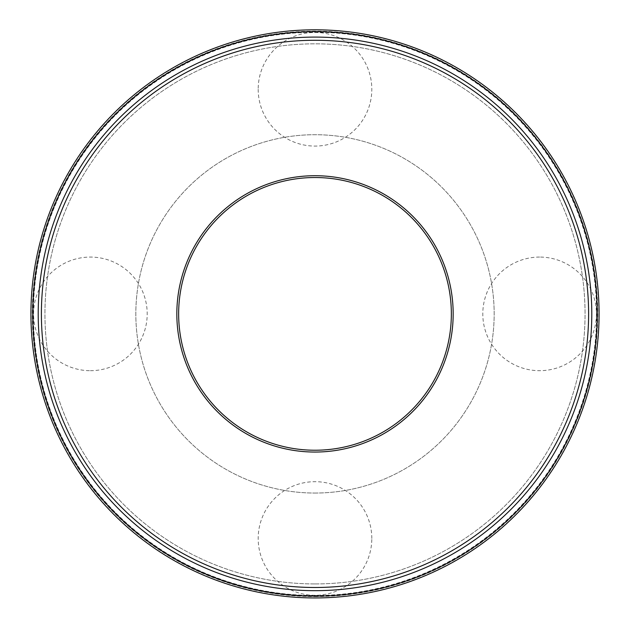 <?xml version="1.0" encoding="UTF-8"?>
<svg xmlns="http://www.w3.org/2000/svg" width="630" height="630" viewBox="0 0 630 630"><rect width="100%" height="100%" fill="white"/><g stroke="black" fill="none" stroke-linecap="round" stroke-linejoin="round"><path stroke-width="0.47" stroke-dasharray="3.15 2.36" d="M315 493.046A179.164 179.164 0 0 0 470.161 224.296A179.164 179.164 0 0 0 159.839 224.296A179.164 179.164 0 0 0 315 493.046A179.164 179.164 0 0 0 470.161 224.296A179.164 179.164 0 0 0 159.839 224.296A179.164 179.164 0 0 0 315 493.046M315 583.939A270.065 270.065 0 0 0 548.88 178.849A270.065 270.065 0 0 0 81.12 178.849A270.065 270.065 0 0 0 315 583.939A270.065 270.065 0 0 0 548.88 178.849A270.065 270.065 0 0 0 81.12 178.849A270.065 270.065 0 0 0 315 583.939M315 596.122A282.24 282.24 0 0 0 559.432 172.762A282.24 282.24 0 0 0 70.568 172.762A282.24 282.24 0 0 0 315 596.122A282.24 282.24 0 0 0 559.432 172.762A282.24 282.24 0 0 0 70.568 172.762A282.24 282.24 0 0 0 315 596.122A282.24 282.24 0 0 0 559.432 172.762A282.24 282.24 0 0 0 70.568 172.762A282.24 282.24 0 0 0 315 596.122A282.24 282.24 0 0 0 559.432 172.762A282.24 282.24 0 0 0 70.568 172.762A282.24 282.24 0 0 0 315 596.122M315 590.672A276.791 276.791 0 0 0 554.707 175.487A276.791 276.791 0 0 0 75.293 175.487A276.791 276.791 0 0 0 315 590.672M315 597.941A284.059 284.059 0 0 0 561.007 171.848A284.059 284.059 0 0 0 68.993 171.848A284.059 284.059 0 0 0 315 597.941M315 596.578A282.697 282.697 0 0 0 559.826 172.533A282.697 282.697 0 0 0 70.174 172.533A282.697 282.697 0 0 0 315 596.578M315 595.665A281.791 281.791 0 0 0 559.038 172.982A281.791 281.791 0 0 0 70.962 172.982A281.791 281.791 0 0 0 315 595.665M315 452.049A138.167 138.167 0 0 0 434.653 244.794A138.167 138.167 0 0 0 195.347 244.794A138.167 138.167 0 0 0 315 452.049M315 450.23A136.348 136.348 0 0 0 433.086 245.708A136.348 136.348 0 0 0 196.914 245.708A136.348 136.348 0 0 0 315 450.23A136.348 136.348 0 0 0 433.086 245.708A136.348 136.348 0 0 0 196.914 245.708A136.348 136.348 0 0 0 315 450.23A136.348 136.348 0 0 0 433.086 245.708A136.348 136.348 0 0 0 196.914 245.708A136.348 136.348 0 0 0 315 450.23M315 595.484A281.61 281.61 0 0 0 558.881 173.077A281.61 281.61 0 0 0 71.119 173.077A281.61 281.61 0 0 0 315 595.484A281.61 281.61 0 0 0 558.881 173.077A281.61 281.61 0 0 0 71.119 173.077A281.61 281.61 0 0 0 315 595.484M90.389 370.692A56.81 56.81 0 0 0 147.199 313.882A56.81 56.81 0 0 0 90.389 257.072A56.81 56.81 0 0 0 33.579 313.882A56.81 56.81 0 0 0 90.389 370.692M371.81 538.492A56.81 56.81 0 0 0 315 481.682A56.81 56.81 0 0 0 258.19 538.492A56.81 56.81 0 0 0 315 595.303A56.81 56.81 0 0 0 371.81 538.492M539.611 257.072A56.81 56.81 0 0 0 482.8 313.882A56.81 56.81 0 0 0 539.611 370.692A56.81 56.81 0 0 0 596.421 313.882A56.81 56.81 0 0 0 539.611 257.072M258.19 89.271A56.81 56.81 0 0 0 315 146.081A56.81 56.81 0 0 0 371.81 89.271A56.81 56.81 0 0 0 315 32.453A56.81 56.81 0 0 0 258.19 89.271"/><path stroke-width="0.94" d="M315 590.672A276.791 276.791 0 0 0 554.707 175.487A276.791 276.791 0 0 0 75.293 175.487A276.791 276.791 0 0 0 315 590.672M315 597.941A284.059 284.059 0 0 0 561.007 171.848A284.059 284.059 0 0 0 68.993 171.848A284.059 284.059 0 0 0 315 597.941M315 450.23A136.348 136.348 0 0 0 433.086 245.708A136.348 136.348 0 0 0 196.914 245.708A136.348 136.348 0 0 0 315 450.23M315 452.049A138.167 138.167 0 0 0 434.653 244.794A138.167 138.167 0 0 0 195.347 244.794A138.167 138.167 0 0 0 315 452.049M315 587.491A273.609 273.609 0 0 0 551.951 177.077A273.609 273.609 0 0 0 78.049 177.077A273.609 273.609 0 0 0 315 587.491M315 596.122A282.24 282.24 0 0 0 559.432 172.762A282.24 282.24 0 0 0 70.568 172.762A282.24 282.24 0 0 0 315 596.122"/></g></svg>
